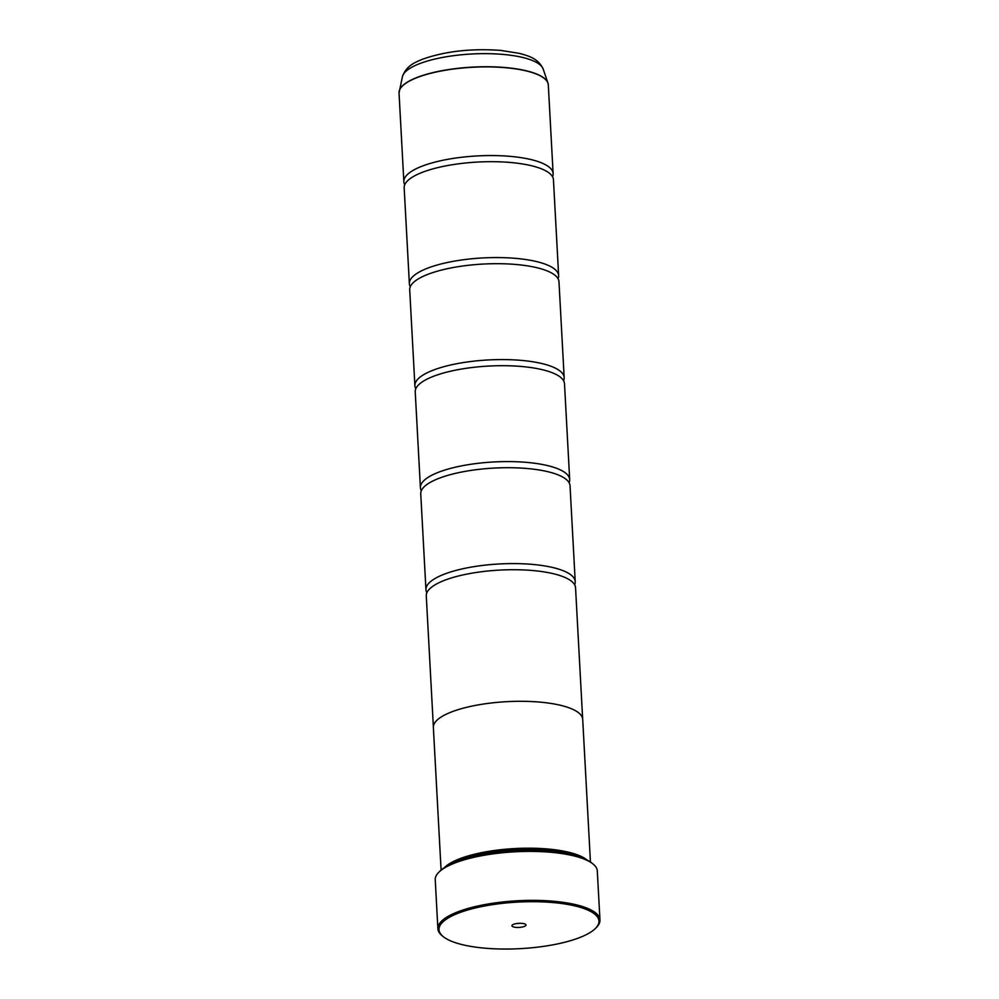 <?xml version="1.0" encoding="UTF-8"?>
<svg xmlns="http://www.w3.org/2000/svg" width="999" height="999" viewBox="0 0 999 999"><rect width="100%" height="100%" fill="white"/><g stroke="black" fill="none" stroke-linecap="round" stroke-linejoin="round"><path stroke-width="1.5" d="M404.757 184.715A74.75 21.753 -3.1 0 1 403.846 181.693A74.75 21.753 -3.1 0 1 421.216 166.521A74.75 21.753 -3.1 0 1 503.396 155.881A74.75 21.753 -3.1 0 1 553.121 173.614A74.75 21.753 -3.1 0 1 552.547 176.711M410.277 286.725A74.75 21.753 -3.1 0 1 409.365 283.704A74.75 21.753 -3.1 0 1 426.748 268.519A74.75 21.753 -3.1 0 1 508.928 257.892A74.75 21.753 -3.1 0 1 558.641 275.624A74.75 21.753 -3.1 0 1 558.066 278.721M415.809 388.736A74.75 21.753 -3.1 0 1 414.897 385.714A74.75 21.753 -3.1 0 1 432.267 370.529A74.75 21.753 -3.1 0 1 514.448 359.902A74.75 21.753 -3.1 0 1 564.173 377.634A74.75 21.753 -3.1 0 1 563.586 380.731M421.328 490.746A74.75 21.753 -3.1 0 1 420.417 487.724A74.75 21.753 -3.1 0 1 437.799 472.539A74.75 21.753 -3.1 0 1 519.98 461.913A74.75 21.753 -3.1 0 1 569.692 479.632A74.75 21.753 -3.1 0 1 569.118 482.742M426.848 592.757A74.75 21.753 -3.1 0 1 425.949 589.735A74.75 21.753 -3.1 0 1 443.319 574.55A74.75 21.753 -3.1 0 1 525.499 563.911A74.75 21.753 -3.1 0 1 575.224 581.643A74.75 21.753 -3.1 0 1 574.637 584.752M580.332 937.312A80.082 23.314 176.9 0 0 595.541 928.333A80.082 23.314 176.9 0 0 556.967 902.946A80.082 23.314 176.9 0 0 457.629 913.436A80.082 23.314 176.9 0 0 443.181 936.587A80.082 23.314 176.9 0 0 504.208 949.05A80.082 23.314 176.9 0 0 580.332 937.312M443.181 936.587L442.12 935.713A81.156 23.626 -3.1 0 1 437.887 928.745A81.156 23.626 -3.1 0 1 456.755 912.262A81.156 23.626 -3.1 0 1 545.978 900.711A81.156 23.626 -3.1 0 1 599.962 919.967A81.156 23.626 -3.1 0 1 596.503 927.347L595.541 928.333M513.573 924.325A7.043 2.048 176.9 0 0 512.237 925.111A7.043 2.048 176.9 0 0 515.634 927.347A7.043 2.048 176.9 0 0 524.375 926.423A7.043 2.048 176.9 0 0 525.649 924.387A7.043 2.048 176.9 0 0 520.279 923.288A7.043 2.048 176.9 0 0 513.573 924.325M517.544 923.438A3.846 1.124 176.9 0 0 520.192 923.288M438.686 872.389L439.66 871.415A80.082 23.314 -3.1 0 1 454.857 862.437A80.082 23.314 -3.1 0 1 530.993 850.698A80.082 23.314 -3.1 0 1 592.007 863.161L593.069 864.035A81.156 23.626 176.9 0 0 531.243 851.398A81.156 23.626 176.9 0 0 454.095 863.298A81.156 23.626 176.9 0 0 438.686 872.389A81.156 23.626 176.9 0 0 435.239 879.782L437.887 928.745M599.962 919.967L597.302 871.003A81.156 23.626 176.9 0 0 593.069 864.035M454.433 862.612A73.714 21.454 -3.1 0 1 459.577 860.326A73.714 21.454 -3.1 0 1 576.361 856.006M444.355 867.681A74.775 21.766 -3.1 0 1 458.703 859.152A74.775 21.766 -3.1 0 1 530.044 848.188A74.775 21.766 -3.1 0 1 586.925 859.964M409.365 283.704L404.17 187.812A74.75 21.753 -3.1 0 1 408.841 179.658A74.75 21.753 -3.1 0 1 421.553 172.64A74.75 21.753 -3.1 0 1 547.927 172.128A74.75 21.753 -3.1 0 1 553.446 179.733L558.641 275.624M590.434 862L582.704 719.355A74.775 21.766 176.9 0 0 532.966 701.623A74.775 21.766 176.9 0 0 450.749 712.25A74.775 21.766 176.9 0 0 433.366 727.447L441.096 870.079M414.897 385.714L409.702 289.822A74.75 21.753 -3.1 0 1 414.36 281.668A74.75 21.753 -3.1 0 1 427.072 274.65A74.75 21.753 -3.1 0 1 553.458 274.126A74.75 21.753 -3.1 0 1 558.978 281.743L564.173 377.634M420.417 487.724L415.222 391.833A74.75 21.753 -3.1 0 1 419.892 383.666A74.75 21.753 -3.1 0 1 432.604 376.648A74.75 21.753 -3.1 0 1 558.978 376.136A74.75 21.753 -3.1 0 1 564.497 383.753L569.692 479.632M425.949 589.735L420.754 493.843A74.75 21.753 -3.1 0 1 425.412 485.676A74.75 21.753 -3.1 0 1 438.124 478.658A74.75 21.753 -3.1 0 1 564.51 478.146A74.75 21.753 -3.1 0 1 570.029 485.764L575.224 581.643M433.366 726.81L426.273 595.854A74.75 21.753 -3.1 0 1 430.944 587.687A74.75 21.753 -3.1 0 1 443.656 580.669A74.75 21.753 -3.1 0 1 570.029 580.157A74.75 21.753 -3.1 0 1 575.549 587.762L582.642 718.718M399.063 92.083A74.725 21.753 -3.1 0 1 399.213 91.084A74.725 21.753 -3.1 0 1 416.421 77.697A74.725 21.753 -3.1 0 1 495.691 66.933A74.725 21.753 -3.1 0 1 547.939 83.029L548.314 84.952A74.75 21.753 176.9 0 0 498.601 67.22A74.75 21.753 176.9 0 0 416.421 77.847A74.75 21.753 176.9 0 0 399.038 93.032L403.846 181.693M399.038 93.032L402.422 76.686A70.717 20.592 176.9 0 1 418.718 64.011A70.717 20.592 176.9 0 1 493.743 53.821A70.717 20.592 176.9 0 1 543.194 69.068L547.939 83.029A74.725 21.753 -3.1 0 1 548.201 84.003M543.194 69.068C538.086 57.967 527.709 55.782 519.58 53.409L500.836 50.412C471.029 48.277 444.755 51.274 421.99 59.428C416.371 62.05 406.556 64.898 402.422 76.686M548.314 84.952L553.121 173.614"/></g></svg>

